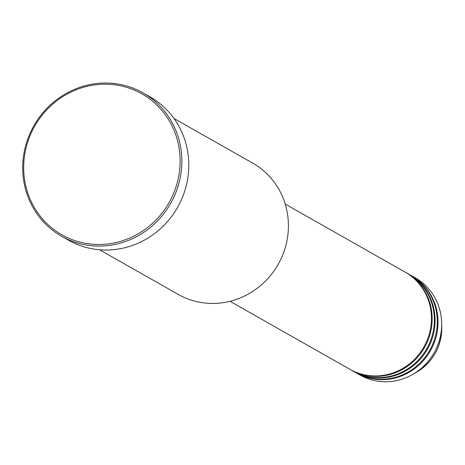 <?xml version="1.0" encoding="UTF-8"?>
<svg xmlns="http://www.w3.org/2000/svg" width="465" height="465" viewBox="0 0 465 465"><rect width="100%" height="100%" fill="white"/><g stroke="black" fill="none" stroke-linecap="round" stroke-linejoin="round"><path stroke-width="0.7" d="M230.053 301.308L349.913 369.303A55.899 53.312 -60.4 0 0 407.979 364.984A55.899 53.312 -60.4 0 0 430.695 309.301A55.899 53.312 -60.4 0 0 405.073 272.066L285.214 204.071M350.279 369.506A55.899 53.312 -60.4 0 0 350.645 369.716A55.899 53.312 -60.4 0 0 408.712 365.403A55.899 53.312 -60.4 0 0 431.427 309.719A55.899 53.312 -60.4 0 0 405.805 272.484A55.899 53.312 -60.4 0 0 405.439 272.275M350.645 369.716L352.836 370.96A55.899 53.312 -60.4 0 0 410.903 366.647A55.899 53.312 -60.4 0 0 433.618 310.963A55.899 53.312 -60.4 0 0 407.997 273.728L405.805 272.484M353.202 371.169A55.899 53.312 -60.4 0 0 353.569 371.378A55.899 53.312 -60.4 0 0 411.635 367.059A55.899 53.312 -60.4 0 0 434.351 311.376A55.899 53.312 -60.4 0 0 408.729 274.141A55.899 53.312 -60.4 0 0 408.363 273.937M353.569 371.378L355.76 372.622A55.899 53.312 -60.4 0 0 413.827 368.303A55.899 53.312 -60.4 0 0 436.548 312.62A55.899 53.312 -60.4 0 0 410.926 275.385L408.729 274.141M356.126 372.825A55.899 53.312 -60.4 0 0 356.492 373.035A55.899 53.312 -60.4 0 0 414.559 368.716A55.899 53.312 -60.4 0 0 437.274 313.032A55.899 53.312 -60.4 0 0 411.653 275.797A55.899 53.312 -60.4 0 0 411.287 275.594M99.545 249.757L178.345 294.467A75.458 71.97 -60.4 0 0 256.732 288.637A75.458 71.97 -60.4 0 0 287.405 213.464A75.458 71.97 -60.4 0 0 252.815 163.198L174.009 118.494M179.054 147.841A81.05 77.3 -60.4 0 0 88.925 85.915A81.05 77.3 -60.4 0 0 24.767 180.856A81.05 77.3 -60.4 0 0 114.896 242.782A81.05 77.3 -60.4 0 0 179.054 147.841M23.802 181.344A82.45 78.632 119.6 0 1 57.317 99.214A82.45 78.632 119.6 0 1 142.958 92.843A82.45 78.632 119.6 0 1 180.751 147.765A82.45 78.632 119.6 0 1 147.242 229.896A82.45 78.632 119.6 0 1 61.595 236.267A82.45 78.632 119.6 0 1 23.802 181.344M61.595 236.267L68.541 240.207A82.45 78.632 -60.4 0 0 154.188 233.837A82.45 78.632 -60.4 0 0 187.697 151.7A82.45 78.632 -60.4 0 0 149.904 96.784L142.958 92.843M356.492 373.035L360.148 375.11A55.899 53.312 -60.4 0 0 412.595 374.47A55.899 53.312 -60.4 0 0 441.669 323.222A55.899 53.312 -60.4 0 0 440.93 315.107A55.899 53.312 -60.4 0 0 415.309 277.872L411.653 275.797M412.595 374.47L416.425 372.273A48.686 46.43 -60.4 0 0 441.75 327.633L441.669 323.222M416.425 372.273C432.927 361.968 441.366 347.088 441.75 327.633"/></g></svg>
